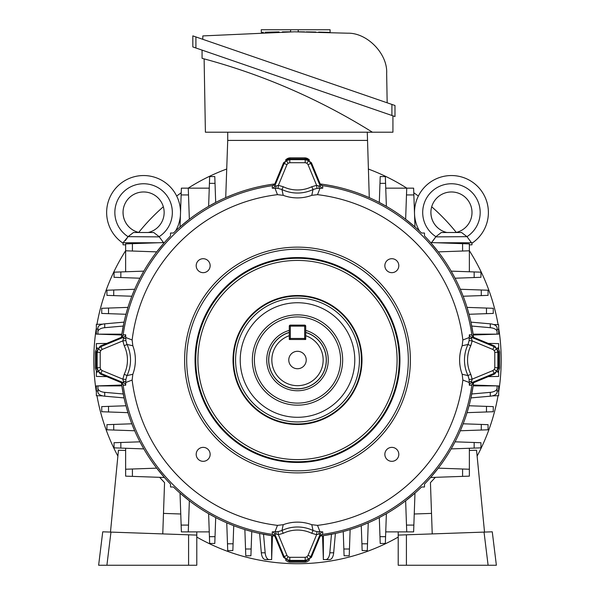 <?xml version="1.0" encoding="UTF-8"?>
<svg xmlns="http://www.w3.org/2000/svg" width="595" height="595" viewBox="0 0 595 595"><rect width="100%" height="100%" fill="white"/><g stroke="black" fill="none" stroke-linecap="round" stroke-linejoin="round"><path stroke-width="0.89" d="M289.289 330.396A30.732 30.732 0 0 0 297.5 390.751A30.732 30.732 0 0 0 305.711 330.396M305.711 332.479A28.731 28.731 0 0 1 297.5 388.751A28.731 28.731 0 0 1 289.289 332.479L289.289 339.492L305.711 339.492L305.711 332.479M288.776 360.02A8.724 8.724 0 0 0 297.5 368.736A8.724 8.724 0 0 0 306.224 360.02A8.724 8.724 0 0 0 297.5 351.295A8.724 8.724 0 0 0 288.776 360.02M289.289 326.157L289.289 335.714A25.652 25.652 0 0 0 276.801 375.177A25.652 25.652 0 0 0 318.199 375.177A25.652 25.652 0 0 0 305.711 335.714L305.711 326.157A1.026 1.026 0 0 0 304.685 325.13L290.315 325.13A1.026 1.026 0 0 0 289.289 326.157L290.315 326.157L290.315 338.466L304.685 338.466L304.685 326.157L290.315 326.157L290.315 325.13M289.289 338.466A1.026 1.026 0 0 0 290.315 339.492L290.315 338.466L289.289 338.466M304.685 339.492A1.026 1.026 0 0 0 305.711 338.466L304.685 338.466L304.685 339.492M342.653 360.02A45.153 45.153 0 0 1 297.5 405.165A45.153 45.153 0 0 1 252.347 360.02A45.153 45.153 0 0 1 297.5 314.867A45.153 45.153 0 0 1 342.653 360.02M254.4 360.02A43.1 43.1 0 0 0 297.5 403.113A43.1 43.1 0 0 0 340.6 360.02A43.1 43.1 0 0 0 297.5 316.919A43.1 43.1 0 0 0 254.4 360.02M297.5 295.522A64.491 64.491 0 0 1 361.991 360.02A64.491 64.491 0 0 1 297.5 424.51A64.491 64.491 0 0 1 233.009 360.02A64.491 64.491 0 0 1 297.5 295.522M408.326 360.02A110.826 110.826 0 0 0 297.5 249.193A110.826 110.826 0 0 0 186.674 360.02A110.826 110.826 0 0 0 297.5 470.846A110.826 110.826 0 0 0 408.326 360.02M184.621 360.02A112.879 112.879 0 0 1 297.5 247.141A112.879 112.879 0 0 1 410.379 360.02A112.879 112.879 0 0 1 297.5 472.899A112.879 112.879 0 0 1 184.621 360.02M297.5 257.561A102.459 102.459 0 0 1 399.959 360.02A102.459 102.459 0 0 1 297.5 462.471A102.459 102.459 0 0 1 195.041 360.02A102.459 102.459 0 0 1 297.5 257.561M277.478 194.662L275.009 188.303L272.242 188.169L272.376 185.871L274.786 183.996L274.645 186.317L284.12 163.439L286.381 160.68L289.802 159.646L305.198 159.646L308.619 160.68L310.88 163.439L308.039 164.622L306.908 163.238L305.198 162.718L289.802 162.718L288.092 163.238L286.961 164.622L278.378 185.343L283.257 186.748L281.933 189.515L283.235 195.338L277.478 194.662A166.563 166.563 0 0 0 132.142 339.99L132.826 345.755A41.003 41.003 0 0 1 132.826 374.285L132.142 380.041A166.563 166.563 0 0 0 277.478 525.37L283.235 524.693A41.003 41.003 0 0 1 311.765 524.693L317.522 525.37A166.563 166.563 0 0 0 462.858 380.041L462.174 374.285A41.003 41.003 0 0 1 462.174 345.755L462.858 339.99A166.563 166.563 0 0 0 317.522 194.662L311.765 195.338A41.003 41.003 0 0 1 283.235 195.338M274.786 183.996L283.614 162.688L289.296 158.887L305.704 158.887L305.198 159.646L305.198 162.718M283.614 162.688L284.12 163.439L286.961 164.622M132.826 345.755L126.995 344.453L124.229 345.777L122.83 340.89L102.102 349.481L100.719 350.611L100.205 352.322L100.205 367.717L100.719 369.421L102.102 370.559L100.927 373.4L98.168 371.131L97.126 367.717L97.126 352.322L98.168 348.901L100.927 346.632L123.805 337.157L121.477 337.305L123.358 334.896L125.649 334.762L125.783 337.529L132.142 339.99M100.205 352.322L97.126 352.322L96.368 351.816L100.168 346.126L121.477 337.305M283.235 524.693L281.933 530.517L283.257 533.291L278.378 534.689L286.961 555.418L288.092 556.794L289.802 557.314L305.198 557.314L306.908 556.794L308.039 555.418L310.88 556.593L308.619 559.352L305.198 560.393L289.802 560.393L286.381 559.352L284.12 556.593L274.645 533.715L274.786 536.036L272.376 534.161L272.242 531.863L275.009 531.737L277.478 525.37M289.802 557.314L289.802 560.393L289.296 561.144L283.614 557.351L274.786 536.036M462.174 374.285L468.005 375.579L470.771 374.262L472.17 379.141L492.898 370.559L494.281 369.421L494.795 367.717L494.795 352.322L494.281 350.611L492.898 349.481L494.073 346.632L496.832 348.901L497.874 352.322L497.874 367.717L496.832 371.131L494.073 373.4L471.195 382.875L473.523 382.734L471.642 385.136L469.351 385.27L469.217 382.503L462.858 380.041M494.795 367.717L497.874 367.717L498.632 368.216L494.832 373.905L473.523 382.734M273.455 534.533A176.165 176.165 0 0 1 122.987 384.058M122.987 335.974A176.165 176.165 0 0 1 273.455 185.506M132.142 380.041L125.783 382.503L125.649 385.27L123.358 385.136L121.477 382.734L100.168 373.905L96.368 368.216L96.368 351.816M384.853 265.69A6.976 6.976 0 0 0 391.83 272.666A6.976 6.976 0 0 0 398.806 265.69A6.976 6.976 0 0 0 391.83 258.706A6.976 6.976 0 0 0 384.853 265.69M196.194 265.69A6.976 6.976 0 0 0 203.17 272.666A6.976 6.976 0 0 0 210.147 265.69A6.976 6.976 0 0 0 203.17 258.706A6.976 6.976 0 0 0 196.194 265.69M196.194 454.349A6.976 6.976 0 0 0 203.17 461.326A6.976 6.976 0 0 0 210.147 454.349A6.976 6.976 0 0 0 203.17 447.366A6.976 6.976 0 0 0 196.194 454.349M384.853 454.349A6.976 6.976 0 0 0 391.83 461.326A6.976 6.976 0 0 0 398.806 454.349A6.976 6.976 0 0 0 391.83 447.366A6.976 6.976 0 0 0 384.853 454.349M297.5 260.424A99.588 99.588 0 0 1 397.088 360.02A99.588 99.588 0 0 1 297.5 459.608A99.588 99.588 0 0 1 197.912 360.02A99.588 99.588 0 0 1 297.5 260.424M321.545 185.506A176.165 176.165 0 0 1 472.014 335.974M472.014 384.058A176.165 176.165 0 0 1 321.545 534.533M305.704 158.887L311.386 162.688L320.214 183.996L322.624 185.871L322.758 188.169L319.991 188.303L317.522 194.662M462.858 339.99L469.217 337.529L469.351 334.762L471.642 334.896L473.523 337.305L494.832 346.126L498.632 351.816L498.632 368.216M317.522 525.37L319.991 531.737L322.758 531.863L322.624 534.161L320.214 536.036L311.386 557.351L305.704 561.144L289.296 561.144M283.257 186.748A33.067 33.067 0 0 0 311.743 186.748L316.622 185.343L316.971 188.392L313.067 189.515A36.139 36.139 0 0 1 281.933 189.515L278.029 188.392L275.009 188.303A3.079 1.621 -93.7 0 0 276.236 185.938L278.378 185.343L278.029 188.392M311.765 195.338L313.067 189.515L311.743 186.748M469.351 385.27A3.079 3.064 86.5 0 1 471.195 382.875L471.582 381.283A3.079 1.621 -176.3 0 0 469.217 382.503L469.128 379.491L468.005 375.579A36.139 36.139 0 0 1 468.005 344.453L469.128 340.548L472.17 340.89L470.771 345.777A33.067 33.067 0 0 0 470.771 374.262M272.242 531.863A3.079 3.064 176.5 0 1 274.645 533.715L276.236 534.102A3.079 1.621 -86.3 0 0 275.009 531.737L278.029 531.647L281.933 530.517A36.139 36.139 0 0 1 313.067 530.517L316.971 531.647L316.622 534.689L311.743 533.291A33.067 33.067 0 0 0 283.257 533.291M125.649 334.762A3.079 3.064 -93.5 0 1 123.805 337.157L123.418 338.748A3.079 1.621 3.7 0 0 125.783 337.529L125.872 340.548L126.995 344.453A36.139 36.139 0 0 1 126.995 375.579L125.872 379.491L122.83 379.141L124.229 374.262A33.067 33.067 0 0 0 124.229 345.777M470.771 345.777L468.005 344.453L462.174 345.755M311.743 533.291L313.067 530.517L311.765 524.693M124.229 374.262L126.995 375.579L132.826 374.285M316.971 531.647L319.991 531.737A3.079 1.621 -93.7 0 0 318.764 534.102L320.355 533.715L310.88 556.593L311.386 557.351M469.128 340.548L469.217 337.529A3.079 1.621 176.3 0 0 471.582 338.748L471.195 337.157L494.073 346.632L494.832 346.126M125.872 379.491L125.783 382.503A3.079 1.621 -3.7 0 0 123.418 381.283L123.805 382.875L100.927 373.4L100.168 373.905M308.039 164.622L316.622 185.343L318.764 185.938A3.079 1.621 -86.3 0 0 319.991 188.303L316.971 188.392M471.582 381.283L472.17 379.141L469.128 379.491M492.898 370.559L494.073 373.4L494.832 373.905M494.795 352.322L497.874 352.322L498.632 351.816M492.898 349.481L472.17 340.89L471.582 338.748M469.351 334.762A3.079 3.064 -86.5 0 0 471.195 337.157L473.523 337.305M276.236 534.102L278.378 534.689L278.029 531.647M286.961 555.418L284.12 556.593L283.614 557.351M305.198 557.314L305.198 560.393L305.704 561.144M308.039 555.418L316.622 534.689L318.764 534.102M322.758 531.863A3.079 3.064 3.5 0 0 320.355 533.715L320.214 536.036M123.418 338.748L122.83 340.89L125.872 340.548M102.102 349.481L100.927 346.632L100.168 346.126M100.205 367.717L97.126 367.717L96.368 368.216M102.102 370.559L122.83 379.141L123.418 381.283M125.649 385.27A3.079 3.064 93.5 0 0 123.805 382.875L121.477 382.734M276.236 185.938L274.645 186.317A3.079 3.064 3.5 0 1 272.242 188.169M289.296 158.887L289.802 159.646L289.802 162.718M311.386 162.688L310.88 163.439L320.355 186.317L318.764 185.938M320.214 183.996L320.355 186.317A3.079 3.064 176.5 0 0 322.758 188.169M498.655 392.068A203.698 203.698 0 0 0 498.655 327.964M498.112 324.692A203.698 203.698 0 0 0 469.366 250.681M456.291 232.437A203.698 203.698 0 0 0 431.725 206.8M418.359 196.053A203.698 203.698 0 0 0 413.785 192.773M406.831 188.154A203.698 203.698 0 0 0 368.275 169.017M226.725 169.017A203.698 203.698 0 0 0 188.169 188.154M181.215 192.773A203.698 203.698 0 0 0 176.663 196.03M163.305 206.777A203.698 203.698 0 0 0 138.717 232.429M125.634 250.681A203.698 203.698 0 0 0 96.955 324.342M96.345 327.964A203.698 203.698 0 0 0 96.345 392.068M96.955 395.69A203.698 203.698 0 0 0 117.884 456.09M196.789 537.077A203.698 203.698 0 0 0 398.211 537.077M477.116 456.09A203.698 203.698 0 0 0 498.045 395.69M125.389 240.551L127.895 236.884L123.068 242.767L123.068 244.82L125.634 244.82M123.262 242.767L157.995 242.767M162.852 241.882L163.461 242.574M128.044 236.654L133.481 232.504L153.703 232.504L159.148 236.654A28.731 28.731 0 0 0 143.596 183.758A28.731 28.731 0 0 0 128.044 236.654L159.289 236.884L163.64 242.767M123.544 242.767L122.421 242.767A36.942 36.942 0 0 1 143.499 175.547A36.942 36.942 0 0 1 180.538 212.303A36.942 36.942 0 0 0 143.499 175.547A36.942 36.942 0 0 0 122.421 242.767L122.466 242.767M148.155 232.504A20.52 20.52 0 0 0 143.596 191.969A20.52 20.52 0 0 0 139.029 232.504L143.596 232.504M180.434 215.256A36.942 36.942 0 0 1 175.577 230.979M133.481 232.504L139.029 232.504A20.52 20.52 0 0 1 123.068 212.489M159.609 477.324L164.555 482.634L162.77 533.908M102.734 531.811L98.629 565.25L102.734 531.811L196.789 535.098L196.789 565.25L188.585 565.25L188.585 534.808M110.469 532.086L118.457 450.222L125.634 450.467M196.789 531.885L196.789 535.098M110.968 532.101L106.899 565.25L188.585 565.25M180.754 513.998L163.484 513.396M106.899 565.25L98.629 565.25M435.391 477.324L430.445 482.634L432.23 533.908M398.211 535.098L406.415 534.808L406.415 565.25L398.211 565.25L398.211 531.885M484.032 532.101L492.266 531.811L496.371 565.25L488.101 565.25L484.032 532.101L406.415 534.808M484.531 532.086L476.543 450.222L469.366 450.467M488.101 565.25L406.415 565.25M414.246 513.998L431.516 513.396M469.366 244.82L471.969 244.82L471.969 242.767L471.493 242.767L472.616 242.767L471.493 242.767L466.993 236.654L435.748 236.884L431.397 242.767M437.005 242.767L471.493 242.767L470.704 241.882M414.499 212.489A36.942 36.942 0 0 0 419.505 231.053A36.942 36.942 0 0 1 451.441 175.547A36.942 36.942 0 0 1 488.383 212.489A36.942 36.942 0 0 0 451.441 175.547A36.942 36.942 0 0 0 414.499 212.489A36.942 36.942 0 0 1 451.441 175.547A36.942 36.942 0 0 1 472.616 242.767M435.89 236.654L441.334 232.504L461.556 232.504L466.993 236.654A28.731 28.731 0 0 0 451.441 183.758A28.731 28.731 0 0 0 435.89 236.654L433.242 240.551M456.008 232.504A20.52 20.52 0 0 0 451.441 191.969A20.52 20.52 0 0 0 446.882 232.504L451.441 232.504M441.334 232.504L446.882 232.504A20.52 20.52 0 0 1 430.921 212.489M282.447 31.877L290.055 31.818M289.044 31.825L286.731 31.84M278.713 31.929L276.868 31.959M269.52 32.108L272.614 32.041M275.411 31.981L279.062 31.922M282.387 31.877L282.833 31.877M285.303 31.847L287.608 31.832M202.783 39.307L202.843 35.916L294.421 31.81L347.755 33.201C367.249 32.658 387.873 54.011 386.653 73.475L387.166 102.801M278.802 31.929L272.376 32.048M269.394 32.115L265.087 32.227M263.392 32.279L261.384 32.338M261.346 32.346L261.227 29.75L330.099 29.75L330.099 32.428L326.499 32.309M276.727 31.959L278.973 31.922M287.868 31.832L288.463 31.825M195.911 47.994L192.832 46.931L192.832 35.879L394.983 105.494L394.983 116.538L195.911 47.994L195.911 36.942M192.832 35.879L192.832 46.931M303.792 31.847L299.768 31.825M303.487 31.847L304.595 31.862M307.184 31.885L310.568 31.937M318.637 32.093L321.099 32.152M324.692 32.256L326.752 32.316M327.481 32.338L330.099 32.428M324.736 32.256L318.95 32.1M315.811 32.033L311.044 31.944M307.355 31.892L306.202 31.877M290.62 31.818L290.62 29.75M303.056 31.847L298.221 31.818L298.221 29.75M321.902 32.175L321.255 32.16M315.625 32.026L313.892 31.996M391.904 104.43L391.904 115.482L392.931 115.832L392.931 132.209L372.411 132.209A623.783 623.783 0 0 0 202.069 58.325L202.069 50.114M204.115 58.868L205.401 132.209L372.411 132.209M275.44 183.862C258.2 186.042 241.622 190.631 225.721 197.644L227.721 140.413L367.279 140.413L227.721 140.413L227.721 132.209M367.279 132.209L369.279 197.644C353.378 190.631 336.8 186.042 319.56 183.862M493.612 324.535L498.655 324.714L498.655 334.1L497.063 334.159L497.063 329.407L498.655 329.407M471.545 325.026L471.664 325.629M471.828 326.454L471.984 327.302M189.359 219.228L180.025 226.918L181.378 188.154L188.273 188.154L189.359 219.228M215.695 202.464L208.622 206.339L209.663 176.566L214.788 176.566L215.695 202.464M259.613 186.577L266.508 185.216M272.473 184.264L265.638 185.372M233.723 194.342L226.755 197.198M121.432 337.32A177.526 177.526 0 0 1 170.52 235.955L170.52 233.032L173.435 233.032A177.526 177.526 0 0 1 274.808 183.944M125.969 405.76L127.955 412.655L101.738 411.733L101.738 406.608L125.969 405.76M274.808 536.088A177.526 177.526 0 0 1 173.435 487L170.52 487L170.52 484.077A177.526 177.526 0 0 1 121.432 382.711M122.853 391.874L123.492 395.206M124.013 397.683L123.79 396.627M123.79 396.62L123.626 395.846M123.619 395.801L123.195 393.704M102.749 395.891L96.345 395.668L96.345 385.932L121.863 385.88L124.065 397.899L104.72 396.196A8.211 4.106 180 0 1 97.937 392.157L97.937 385.88L121.744 385.047M156.708 468.153L164.399 477.495L125.634 476.141L125.634 469.239L156.708 468.153M139.944 441.825L143.826 448.898L114.054 447.856L114.054 442.725L139.944 441.825M131.822 423.796L134.678 430.765L106.936 429.798L106.936 424.666L131.822 423.796M343.241 531.551L350.135 529.565L349.22 555.782L344.089 555.782L343.241 531.551M473.568 382.711A177.526 177.526 0 0 1 424.48 484.077L424.48 487L421.565 487A177.526 177.526 0 0 1 320.192 536.088M335.163 533.499L329.362 534.66M331.467 534.265L329.831 552.8A8.211 4.106 -90 0 1 325.792 559.583L323.36 559.583L323.36 535.649L335.387 533.455L333.676 552.8A8.211 4.106 90 0 1 329.637 559.583L325.792 559.583L329.637 559.583M405.641 500.804L414.975 493.114L413.622 531.885L406.727 531.885L405.641 500.804M379.305 517.576L386.378 513.693L385.337 543.466L380.212 543.466L379.305 517.576M361.277 525.69L368.245 522.841L367.279 550.583L362.147 550.583L361.277 525.69M127.955 307.384L125.969 314.272L101.738 313.431L101.738 308.299L127.955 307.384M164.399 242.544L156.708 251.878L125.634 250.792L125.634 243.898L164.399 242.544M143.826 271.134L139.944 278.215L114.054 277.307L114.054 272.175L143.826 271.134M124.065 322.133L121.863 334.159L97.937 334.159L97.937 327.882A8.211 4.106 0 0 1 104.72 323.836L124.065 322.133M123.291 325.837L123.619 324.223M123.626 324.186L123.715 323.739M123.775 323.472L124.013 322.349M134.678 289.267L131.822 296.236L106.936 295.365L106.936 290.234L134.678 289.267M244.865 529.565L251.759 531.551L250.912 555.782L245.78 555.782L244.865 529.565M180.025 493.114L189.359 500.804L188.273 531.885L181.378 531.885L180.025 493.114M208.622 513.693L215.695 517.576L214.788 543.466L209.663 543.466L208.622 513.693M265.638 534.66L263.652 534.288M263.317 534.221L259.837 533.499M271.64 559.583L265.363 559.583A8.211 4.106 -90 0 1 261.324 552.8L259.613 533.455L271.64 535.649L271.64 559.583L272.473 535.768M226.755 522.841L233.723 525.69L232.853 550.583L227.721 550.583L226.755 522.841M467.045 412.655L469.031 405.76L493.262 406.608L493.262 411.733L467.045 412.655M430.602 477.495L438.292 468.153L469.366 469.239L469.366 476.141L430.602 477.495M451.174 448.898L455.056 441.825L480.946 442.725L480.946 447.856L451.174 448.898M472.147 391.874L471.508 395.206M470.935 397.899L473.137 385.88L497.063 385.88L497.063 392.157A8.211 4.106 180 0 1 490.28 396.196L470.935 397.899M471.709 394.202L471.381 395.809M471.374 395.853L471.233 396.53M471.21 396.627L470.987 397.683M460.322 430.765L463.178 423.796L488.064 424.666L488.064 429.798L460.322 430.765M469.031 314.272L467.045 307.384L493.262 308.299L493.262 313.431L469.031 314.272M320.192 183.944A177.526 177.526 0 0 1 421.565 233.032L424.48 233.032L424.48 235.955A177.526 177.526 0 0 1 473.568 337.32M471.523 324.9L471.441 324.498L471.523 324.9M470.987 322.349L472.147 328.157M497.063 334.159L473.137 334.159L470.935 322.133L490.28 323.836A8.211 4.106 0 0 1 497.063 327.882L497.063 334.159L473.256 334.985M471.805 326.358L471.679 325.696M438.292 251.878L430.602 242.544L469.366 243.898L469.366 250.792L438.292 251.878M455.056 278.215L451.174 271.134L480.946 272.175L480.946 277.307L455.056 278.215M463.178 296.236L460.322 289.267L488.064 290.234L488.064 295.365L463.178 296.236M368.245 197.198L361.277 194.342M414.975 226.918L405.641 219.228L406.727 188.154L413.622 188.154L414.975 226.918M386.378 206.339L379.305 202.464L380.212 176.566L385.337 176.566L386.378 206.339M328.492 185.216L335.387 186.577M329.362 185.372L322.527 184.264M209.254 188.154L188.273 188.154M125.634 250.792L125.634 271.774M125.634 448.258L125.634 469.239M188.273 531.885L209.254 531.885M385.746 531.885L406.727 531.885M469.366 469.239L469.366 448.258M469.366 271.774L469.366 250.792M406.727 188.154L385.746 188.154M102.749 324.141L96.345 324.364L96.345 334.1L121.744 334.985M323.36 559.583L322.527 535.768M492.251 395.891L498.655 395.668L498.655 385.932L473.256 385.047M497.063 331.727A8.211 4.106 180 0 0 490.28 327.689L471.746 326.053M471.746 393.979L490.28 392.35A8.211 4.106 0 0 0 497.063 388.304M263.533 534.265L265.169 552.8A8.211 4.106 90 0 0 269.208 559.583M97.937 388.304A8.211 4.106 0 0 0 104.72 392.35L123.254 393.979M123.254 326.053L104.72 327.689A8.211 4.106 180 0 0 97.937 331.727M285.488 160.204L290.323 157.861A6.158 6.158 0 0 0 285.488 160.204M304.677 157.861L309.512 160.204A6.158 6.158 0 0 0 304.677 157.861L290.323 157.861M497.308 372.024A6.158 6.158 0 0 0 499.659 367.189L499.659 352.842A6.158 6.158 0 0 0 497.308 348.008M285.488 559.828A6.158 6.158 0 0 0 290.323 562.171L304.677 562.171A6.158 6.158 0 0 0 309.512 559.828M97.692 348.008A6.158 6.158 0 0 0 95.341 352.842L95.341 367.189A6.158 6.158 0 0 0 97.692 372.024M499.659 367.189L499.659 352.842M290.323 562.171L304.677 562.171M95.341 352.842L95.341 367.189M498.655 370.551L498.655 376.434L488.279 376.62M488.279 343.419L498.655 343.598L498.655 349.481M96.345 349.481L96.345 343.598L106.721 343.419M106.721 376.62L96.345 376.434L96.345 370.551M289.289 332.374A28.835 28.835 0 0 0 297.5 388.855A28.835 28.835 0 0 0 305.711 332.374M304.685 325.13L304.685 326.157L305.711 326.157M297.5 421.944A61.925 61.925 0 0 1 235.575 360.02A61.925 61.925 0 0 1 297.5 298.088A61.925 61.925 0 0 1 359.425 360.02A61.925 61.925 0 0 1 297.5 421.944M297.5 302.743A57.276 57.276 0 0 0 240.224 360.02A57.276 57.276 0 0 0 297.5 417.296A57.276 57.276 0 0 0 354.776 360.02A57.276 57.276 0 0 0 297.5 302.743M297.5 423.967A63.948 63.948 0 0 0 361.448 360.02A63.948 63.948 0 0 0 297.5 296.072A63.948 63.948 0 0 0 233.552 360.02A63.948 63.948 0 0 0 297.5 423.967M297.5 461.757A101.738 101.738 0 0 0 399.238 360.02A101.738 101.738 0 0 0 297.5 258.282A101.738 101.738 0 0 0 195.762 360.02A101.738 101.738 0 0 0 297.5 461.757M306.908 163.238L308.619 160.68M288.092 163.238L286.381 160.68M100.719 369.421L98.168 371.131M100.719 350.611L98.168 348.901M306.908 556.794L308.619 559.352M288.092 556.794L286.381 559.352M494.281 350.611L496.832 348.901M494.281 369.421L496.832 371.131M498.655 390.974L497.063 390.974M497.294 372.054L498.655 372.031M497.294 347.978L498.655 348.001M96.345 390.974L97.937 390.974M96.345 329.057L97.937 329.057M97.706 347.978L96.345 348.001M97.706 372.054L96.345 372.031M385.575 183.349L379.974 183.349M104.72 323.836L104.72 327.689M490.28 396.196L490.28 392.35M261.324 552.8L265.169 552.8M104.72 392.35L104.72 396.196M329.831 552.8L333.676 552.8M490.28 327.689L490.28 323.836M474.163 448.095L474.163 442.487M215.026 183.349L209.425 183.349M120.837 271.937L120.837 277.545M120.837 442.487L120.837 448.095M209.425 536.683L215.026 536.683M379.974 536.683L385.575 536.683M474.163 277.545L474.163 271.937M413.86 194.937L406.489 194.937M188.511 194.937L181.14 194.937M132.417 243.66L132.417 251.03M132.417 469.001L132.417 476.372M181.14 525.095L188.511 525.095M406.489 525.095L413.86 525.095M462.583 476.372L462.583 469.001M462.583 251.03L462.583 243.66M486.479 313.662L486.479 308.061M481.281 295.603L481.281 290.003M486.479 411.971L486.479 406.37M481.281 430.036L481.281 424.428M245.542 548.999L251.15 548.999M227.483 543.8L233.091 543.8M108.521 308.061L108.521 313.662M113.719 290.003L113.719 295.603M343.851 548.999L349.458 548.999M361.909 543.8L367.517 543.8M108.521 406.37L108.521 411.971M113.719 424.428L113.719 430.036"/></g></svg>
